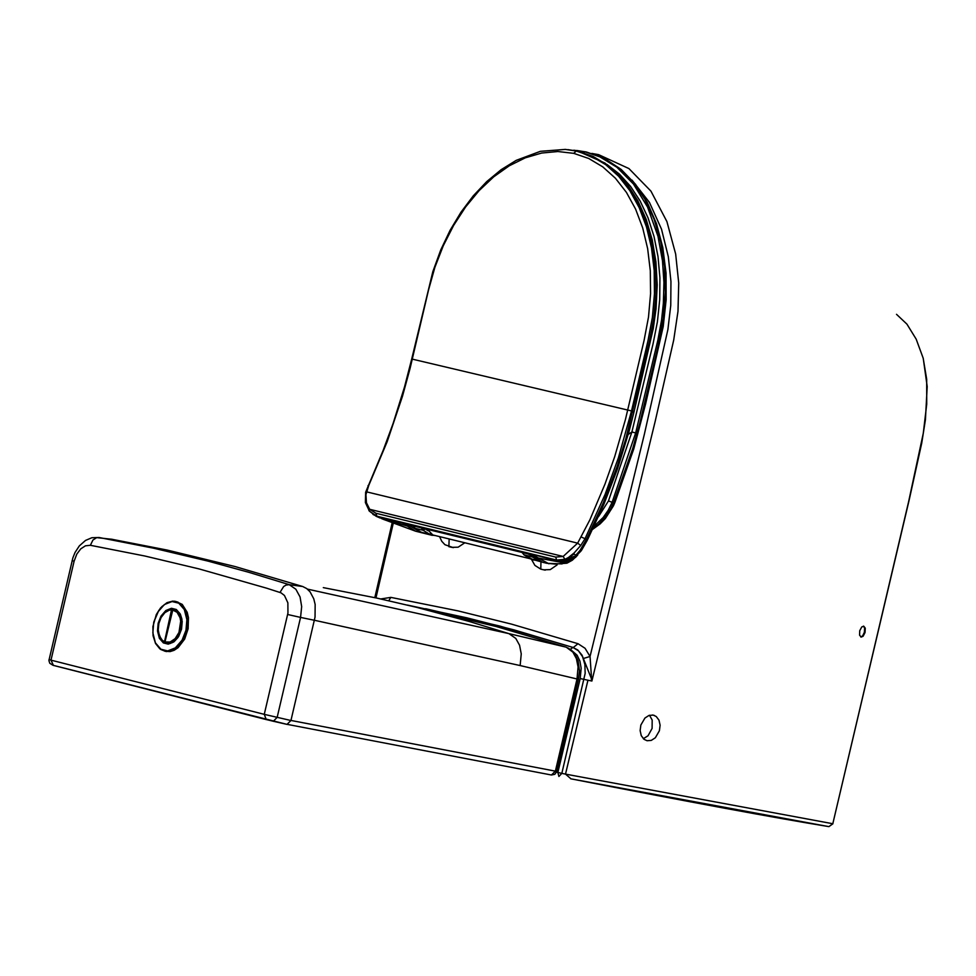 <?xml version="1.0" encoding="UTF-8"?>
<svg xmlns="http://www.w3.org/2000/svg" width="976" height="976" viewBox="0 0 976 976"><rect width="100%" height="100%" fill="white"/><g stroke="black" fill="none" stroke-linecap="round" stroke-linejoin="round"><path stroke-width="1.46" d="M273.231 721.252L287.005 724.387L290.946 720.508L315.041 617.088L315.15 604.449L313.76 598.776L310.051 591.81L306.659 588.528L302.719 586.515L235.082 566.544L167.03 550.037L111.386 539.179M290.946 720.508L264.264 714.347L287.944 613.013L287.871 602.826L284.455 595.482L280.99 592.81L266.558 588.162L199.092 568.923L144.851 556.015L90.378 545.291L92.927 540.045L96.709 537.63L112.374 539.313M72.126 560.614L74.103 561.224L50.996 660.142L49.032 659.52M551.257 774.968L287.469 724.412L551.184 774.956M290.958 720.447L555.381 771.15L577.023 678.979L578.463 679.211L556.832 771.369L555.381 771.15L551.452 775.005L554.844 774.285L556.82 771.418M426.573 609.829L496.479 626.568L565.909 647.1L508.899 633.619L307.403 589.101M643.33 738.698L648.027 735.782L652.102 728.413L652.175 720.032L649.504 715.262M647.1 740.735L644.014 739.308L641.256 735.648L640.134 730.609L640.842 725.058L644.941 718.031L648.991 715.432L653.188 715.091L656.238 716.506L658.995 720.154L660.105 725.192L659.41 730.731L655.335 737.771L651.285 740.394L647.1 740.735M591.859 153.427L598.422 154.611M896.517 314.321L906.936 324.142L916.183 339.148L923.186 358.192L926.688 379.274L926.724 404.149L923.284 433.259L908.595 501.81L832.809 823.732L909.229 499.736L921.734 443.092L925.407 419.875L927.2 386.581L923.247 358.399M832.943 823.756L828.929 826.623L832.809 823.732L565.507 774.114L570.984 778.848L828.441 826.55M632.033 180.109L649.43 202.374L661.508 229.165L668.316 256.712L670.951 281.503L670.756 305.366L667.901 329.534L644.367 434.259L590.041 656.47L591.602 679.113L582.001 655.116L577.743 649.967L572.973 647.454L578.451 650.797L582.562 656.677L584.88 664.485L585.161 673.391L561.834 773.37L557.857 772.467L558.906 776.469L561.834 773.37L565.507 774.114L587.942 680.223L591.895 681.028L655.213 421.205L673.708 340.063L677.991 311.32L678.723 283.101L675.66 254.028L666.913 221.589L650.943 191.137L628.922 168.567L598.642 154.659L596.336 154.916M861.161 637.108L863.113 636.254L865.053 632.533L865.273 628.166L863.723 626.165L861.747 626.982L859.746 630.703L859.563 635.108L861.161 637.108M860.759 636.974L862.613 635.913L864.419 632.204L864.602 627.983L863.443 626.141M591.285 679.052L591.895 681.028M409.969 525.1L409.066 525.515L409.7 525.039L527.613 553.807L531.542 555.417L529.26 553.965L531.591 554.185L557.589 560.639L563.274 560.944L571.985 557.15L570.728 556.283L574.059 554.014L575.803 555.259L580.037 550.379L586.356 539.521L603.449 502.42L617.113 466.516L625.775 438.993L649.455 341.295L653.908 317.639L655.994 293.861L655.701 270.523L653.005 248.111L647.966 227.091L640.707 207.876L631.374 190.881L620.15 176.461L607.267 164.907L593.03 156.404L577.719 151.17L568.008 149.645M580.744 545.486L574.23 552.867L568.41 557.528L564.884 559.346L556.637 560.065L555.722 557.089L563.164 556.454L369.697 509.301L366.451 502.738L365.939 494.637L368.757 485.462L387.191 441.652L402.478 396.268L410.066 368.477L428.525 290.031L434.869 267.387L443.299 245.72L453.62 225.432L465.625 206.936L479.094 190.625L493.734 176.815L509.252 165.798L525.332 157.819L541.668 153.049L557.894 151.524L573.705 153.342L588.76 158.49L602.741 166.847L615.392 178.205L626.421 192.382L635.583 209.096L642.72 227.981L647.649 248.648L650.297 270.694L650.577 293.63L648.515 316.993L644.099 340.319L625.433 419.521L614.66 456.78L604.949 484.169L589.907 519.769L577.658 543.144L580.744 545.486L585.027 538.715L587.259 540.314L581.464 550.427L580.037 550.379M571.985 557.15L572.79 557.686L576.474 555.576L571.985 557.15M576.474 555.576L581.001 551.05M588.443 537.837L604.01 504.006L617.588 468.553L628.983 431.709L633.79 412.86L633.058 411.152M372.917 514.401L377.663 516.743L369.392 511.131L376.114 516.255L380.14 518.024L377.663 516.743L406.785 524.075L421.669 532.774M369.416 511.192L368.879 510.472M376.907 516.536L387.228 520.257L383.263 518.073M531.273 555.295L542.619 562.261L531.42 555.356M548.939 563.811L532.457 554.746L537.361 557.857L560.529 562.225L565.751 562.091L563.274 560.944M532.725 554.466L552.294 559.541L555.234 561.261M565.055 561.883L573.961 558.089L572.79 557.686L563.982 561.383M565.751 562.091L574.571 557.967L577.463 555.259L572.339 560.212L566.934 563.189L554.844 564.079L546.67 563.201M575.486 557.455L577.707 555.027M422.132 532.847L415.617 531.2L407.309 526.064L387.228 520.257M401.648 522.489L408.517 526.406L402.515 523.026L383.849 518.439M555.722 557.089L375.943 513.254L369.697 509.301L369.392 511.131L365.378 502.542L365.658 492.16L383.117 450.485L393.072 423.572L404.528 386.923L411.713 358.997L631.521 410.945L618.369 457.903L605.047 494.527L585.027 538.715L581.513 537.093M564.884 559.346L563.164 556.454L577.658 543.144L366.476 491.819L365.549 492.648M606.852 164.371L619.382 174.07L630.545 186.367L640.158 201.044L648.04 217.855L654.018 236.473L658.007 256.554L659.922 277.733L659.715 299.62L657.409 321.812L653.042 343.906L631.899 431.978L608.475 500.932L598.471 516.707M594.079 526.259L603.18 517.475L608.231 510.241L612.135 502.298L613.538 502.762L632.704 448.606L639.853 422.986L658.251 345.236L663.265 318.859L665.388 292.373L664.546 266.521L660.752 241.95L654.115 219.271L644.807 199.08L633.058 181.865L619.187 168.067L603.534 158.039L586.503 152.024L576.755 150.475M593.054 528.394L598.422 524.332L604.974 517.475L610.415 509.362L613.538 502.762L614.49 503.421L613.489 505.751L605.352 518.537L600.191 523.844L592.578 529.407M523.819 554.746L532.213 556.918L542.9 562.359M628.227 434.454L631.899 431.978L635.657 432.941L612.135 502.298L608.475 500.932M420.546 531.859L423.73 533.225M430.623 533.738L429.306 534.189L420.937 532.152L415.227 528.358L423.157 530.297L421.327 527.87M432.319 535.373L422.047 532.811L415.129 528.333L413.397 525.942M542.144 562.066L530.371 558.882L539.618 560.578M543.839 569.813L550.269 569.618L557.101 564.921M451.937 547.341L458.134 547.194L464.747 542.827M170.471 609.536L173.374 608.878L177.278 610.525L180.487 614.612L181.975 619.321M178.132 637.279L174.411 641.366L170.227 643.501L167.055 643.696L163.565 641.696M175.582 601.338L182.244 604.388L187.209 612.318L188.453 617.637L188.124 628.776L184.671 639.073L178.12 647.649L174.143 650.297L170.141 651.59L164.92 651.248M173.984 609.719L179.95 613.758M167.896 643.147L164.968 642.001L172.911 609.5L177.461 611.818L180.499 616.942L181.048 627.727L176.717 637.816L172.032 641.903L167.896 643.147M172.337 610L164.749 641.757L162.309 640.329L159.442 635.962L158.234 629.825L158.868 623.469L161.113 617.515L164.895 612.635L169.373 610.11L172.179 609.976L171.52 609.817L164.407 642.147M164.907 641.781L163.602 641.708L161.077 639.219L158.539 632.692M287.639 614.49L300.559 617.405L277.16 717.36L273.329 721.264L266.253 719.544L264.264 714.347L50.996 660.142L53.436 665.425L266.558 719.654M287.005 724.387L52.985 665.278L49.776 663.265L48.91 660.545L72.858 557.894L75.006 552.538L79.312 545.913L85.534 540.423L91.854 537.739L98.991 537.483L153.635 548.207L208.059 561.127L248.709 572.278L289.225 584.673L286.078 585.075L283.65 586.527L280.002 592.42M74.103 561.224L76.799 554.112L80.776 548.841L85.437 545.816L90.378 545.291M314.418 620.285L300.559 617.405L301.669 606.621L300.059 596.958L295.838 589.211L289.225 584.673L302.719 586.515M566.348 647.259L572.9 652.139L576.426 658.715L578.06 666.95L577.023 678.979L520.147 665.559L314.418 620.26M323.312 587.625L376.626 598.044L416.471 607.292L469.395 621.517L508.899 633.619L515.804 638.438L519.574 645.258L521.245 653.871L520.147 665.559M570.716 778.787C690.093 802.126 776.164 818.071 828.929 826.623L828.575 826.574M571.448 650.272L577.109 655.201L579.927 661.106L581.159 668.292L580.195 678.552L587.942 680.223M580.195 678.552L557.857 772.467L556.588 772.15M375.955 597.898L393.243 523.343M583.55 658.446L590.041 656.47L585.063 648.284L578.024 643.709L573.278 647.515L499.7 626.043L425.634 608.707M407.492 605.096L466.857 617.832L514.157 629.935L572.973 647.454L570.265 649.333M388.741 600.728L390.851 597.385L458.025 610.891L511.534 624.128L578.024 643.709M380.774 598.959L390.851 597.385M564.994 149.365L576.279 151.024L591.59 156.258L605.815 164.749L618.674 176.302L629.898 190.723L639.219 207.717L646.478 226.92L651.504 247.953L654.188 270.364L654.469 293.691L652.371 317.468L647.905 341.112L631.521 410.945M573.705 153.342L576.279 151.024M375.943 513.254L376.858 516.194L556.637 560.065L560.529 562.225M587.32 540.179L586.722 538.74M587.662 539.435L588.369 537.983L587.515 537.105M415.617 531.2L382.934 519.183M368.757 485.462L368.013 485.609M573.79 150.206L585.1 151.878L599.776 156.807L616.881 167.238L633.461 184.025L647.552 207.034L657.995 236.314L662.484 260.86L663.936 282.442L663.363 303.255L661.545 320.201L657.763 340.636L635.657 432.941M583.331 152.646L585.1 151.878M424.95 528.76L428.074 530.749M434.759 535.495L430.782 534.946L423.157 530.297L425.17 528.919M615.002 502.164L633.741 448.997L632.704 448.606M614.014 501.603L614.953 502.262L614.526 503.311M633.753 448.96L645.636 403.832L663.216 326.557L666.157 299.766L666.047 273.024L662.789 247.453L656.506 223.736L647.32 202.483L635.474 184.244L621.236 169.495L604.913 158.661L585.185 151.731M414.727 527.967L413.092 525.857M522.38 552.526L524.21 554.966L529.931 558.601M533.36 556.601L532.213 556.918L530.578 554.978M522.062 552.453L524.1 554.929L533.945 560.139M427.464 529.37L432.771 534.946L434.784 535.434M529.968 558.65L527.577 557.137M544.315 569.947L540.789 569.154L540.96 561.883M452.4 547.463L448.887 546.682L449.143 539.008M161.04 617.393L164.932 612.135L168.738 609.573L172.508 608.804L176.668 610.11L179.547 613.087L181.658 618.357L181.268 629.862L177.181 638.402L172.166 642.733L167.055 643.696L163.492 642.293L161.101 639.902L159.295 636.425L158.173 630.716M153.757 622.163L157.636 612.294L164.371 604.559L172.069 601.521L178.791 603.192L184.305 609.549L186.88 619.626L185.977 630.264L182.085 640.146L175.338 647.881L167.64 650.919L160.918 649.223L155.416 642.855L152.854 632.79L153.757 622.163L158.746 610.525L161.87 606.621L167.274 602.582L172.752 601.106L177.864 602.07L183.939 607.56L186.087 612.086L187.599 623.03L185.708 633.68L183.573 638.804L177.022 647.381L173.057 650.028L165.347 651.334L160.65 649.43L155.66 643.587L153.025 634.632M158.161 623.274L160.991 616.1L165.871 610.488L171.459 608.28L176.339 609.5L180.34 614.111L182.207 621.431L181.548 629.154L178.73 636.328L173.838 641.94L168.238 644.148L163.37 642.916L159.369 638.304L157.502 630.984L158.161 623.274M172.471 609.89L177.083 612.33L180.035 617.723L180.682 621.224L178.974 632.46L175.143 638.621L170.141 642.013L164.871 641.964L172.886 609.5M164.968 641.988L166.823 642.928M578.463 679.211L579.488 670.89L578.146 661.008L574.876 654.103L571.546 650.345L567.678 647.82M565.409 646.978L496.418 626.58L426.951 609.927M652.517 714.981L654.432 715.469M374.808 597.654L392.145 522.941M565.47 149.401L540.399 151.317L516.231 160.345L501.103 169.714L486.707 181.621L473.262 195.859L460.989 212.182L450.095 230.287L440.774 249.868L432.819 271.682L411.713 358.997M578.109 151.256L604.974 163.053L627.348 184.44L637.853 200.751L646.149 219.258L652.212 239.754L655.921 261.836L657.214 285.029L656.043 308.794L653.273 328.509L633.924 412.323M542.619 562.261L546.914 563.311L562.115 563.921M415.874 531.298L381.445 518.561M530.029 558.699L432.771 534.946L427.39 529.346M545.255 570.13L541.936 569.398M540.802 569.154L534.909 565.409L531.554 559.504M453.34 547.646L444.91 544.693L441.774 541.29L439.59 536.678M174.448 601.155L166.872 602.741L160.576 607.902L156.319 614.538L152.89 626.616L153.061 635.742L155.538 643.501L159.857 648.857L166.432 651.602M164.163 642.049L160.881 639.036L158.746 634.278L158.124 628.471L158.99 622.566L161.235 617.052L164.7 612.586L166.737 611.013L171.959 609.427"/></g></svg>
